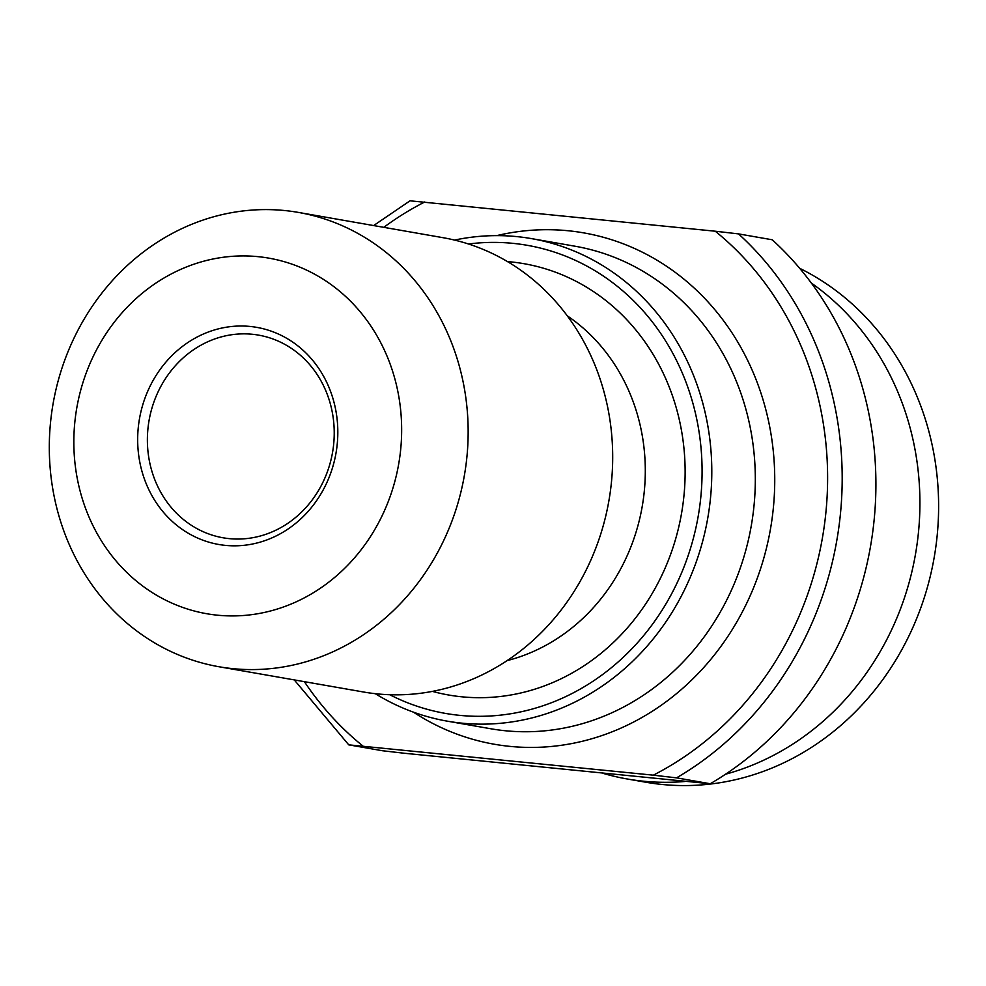 <?xml version="1.0" encoding="UTF-8"?>
<svg xmlns="http://www.w3.org/2000/svg" width="986" height="986" viewBox="0 0 986 986"><rect width="100%" height="100%" fill="white"/><g stroke="black" fill="none" stroke-linecap="round" stroke-linejoin="round"><path stroke-width="1.48" d="M710.253 783.747L404.1 753.23L382.457 750.74L348.748 744.849L653.299 775.169L676.544 777.855L710.253 783.747A328.745 297.587 99.9 0 0 772.235 239.783L738.514 233.892L715.269 231.217L410.718 200.885M348.748 744.849L294.259 679.896M333.502 445.795A102.877 93.115 99.9 0 1 223.107 537.789A102.877 93.115 99.9 0 1 148.11 427.123A102.877 93.115 99.9 0 1 258.517 335.117A102.877 93.115 99.9 0 1 333.502 445.795M138.447 425.927A110.198 99.746 -80.1 0 0 276.598 535.706A110.198 99.746 -80.1 0 0 298.191 346.135A110.198 99.746 -80.1 0 0 138.447 425.927M400.378 452.303A180.487 163.38 99.9 0 1 138.743 582.972A180.487 163.38 99.9 0 1 174.115 272.493A180.487 163.38 99.9 0 1 400.378 452.303M811.355 283.081A270.904 245.231 99.9 0 1 918.003 536.717A270.904 245.231 99.9 0 1 725.536 774.22M684.728 781.491A270.904 245.231 99.9 0 1 627.269 778.989A270.904 245.231 99.9 0 1 602.619 773.221M799.695 268.315A270.904 245.231 99.9 0 1 936.7 539.983A270.904 245.231 99.9 0 1 645.966 782.255L627.269 778.989M466.526 460.511A230.613 208.749 99.9 0 1 219.04 666.758A230.613 208.749 99.9 0 1 53.096 403.656A230.613 208.749 99.9 0 1 298.425 212.421A230.613 208.749 99.9 0 1 466.526 460.511M298.425 212.421L442.96 237.675A230.613 208.749 99.9 0 1 611.061 485.765A230.613 208.749 99.9 0 1 363.575 692.012L219.04 666.758M468.51 243.998A237.589 215.071 99.9 0 1 700.405 500.913A237.589 215.071 99.9 0 1 389.753 694.723M454.546 240.079A244.91 221.702 99.9 0 1 531.54 238.624A244.91 221.702 99.9 0 1 710.068 502.108A244.91 221.702 99.9 0 1 447.225 721.148A244.91 221.702 99.9 0 1 375.284 693.676M738.514 233.892A328.745 297.587 99.9 0 1 676.544 777.855M715.269 231.217A317.763 287.653 99.9 0 1 653.299 775.169M567.32 315.865A188.905 170.997 99.9 0 1 643.969 494.294A188.905 170.997 99.9 0 1 507.075 660.62M507.482 261.598A218.917 198.174 99.9 0 1 511.093 261.919A218.917 198.174 99.9 0 1 681.178 515.431A218.917 198.174 99.9 0 1 432.386 691.383M531.54 238.624L575.06 246.229A244.91 221.702 99.9 0 1 753.587 509.725A244.91 221.702 99.9 0 1 490.745 728.753L447.225 721.148M496.685 235.629A259.564 234.951 99.9 0 1 568.404 230.773A259.564 234.951 99.9 0 1 760.982 567.443A259.564 234.951 99.9 0 1 413.43 712.151M362.799 745.921A317.763 287.653 99.9 0 1 304.391 681.671M383.776 227.335A317.763 287.653 99.9 0 1 424.769 201.957M410.151 200.725L373.645 225.56"/></g></svg>
